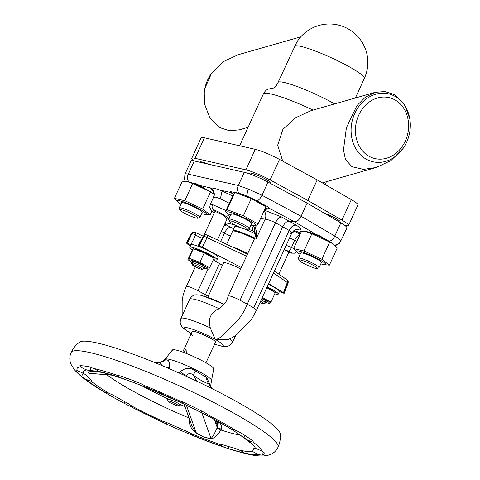 <?xml version="1.0" encoding="UTF-8"?>
<svg xmlns="http://www.w3.org/2000/svg" width="480" height="480" viewBox="0 0 480 480"><rect width="100%" height="100%" fill="white"/><g stroke="black" fill="none" stroke-linecap="round" stroke-linejoin="round"><path stroke-width="0.72" d="M299.094 260.244L298.392 258.402A11.376 1.482 24.6 0 1 298.38 258.18A11.376 1.482 24.6 0 1 311.904 262.794A11.376 1.482 24.6 0 1 319.074 267.654A11.376 1.482 24.6 0 1 318.9 267.792L317.04 268.464A9.954 1.296 -155.4 0 0 310.92 264.09A9.954 1.296 -155.4 0 0 299.094 260.244A9.954 1.296 -155.4 0 0 305.358 264.306A9.954 1.296 -155.4 0 0 317.04 268.464M319.074 267.654L321.42 262.524A11.376 1.482 -155.4 0 0 314.25 257.664A11.376 1.482 -155.4 0 0 300.732 253.056L298.38 258.18M300.12 254.388A16.002 2.082 24.6 0 1 297.972 252.918A16.002 2.082 24.6 0 1 301.644 251.814A16.002 2.082 24.6 0 1 319.5 259.698A16.002 2.082 24.6 0 1 323.328 264.522A16.002 2.082 24.6 0 1 320.808 263.856M297.606 252.624L293.61 248.616L303.99 250.974L321.864 259.248L329.358 265.17L323.766 264.606M293.898 230.442L300.252 232.758L299.94 231.57L303.72 231.06C306.924 231.51 311.136 232.692 316.356 234.606L318.762 235.254L326.736 239.934A16.002 2.082 -155.4 0 0 307.512 232.08A16.002 2.082 -155.4 0 0 307.068 231.996M329.358 265.17L337.224 247.986L333.624 244.272L329.73 242.064L311.856 233.79L306.558 231.888L301.482 231.432L293.61 248.616M326.736 239.934A16.002 2.082 24.6 0 1 328.188 240.726A16.002 2.082 24.6 0 1 332.868 243.69A16.002 2.082 24.6 0 1 333.234 243.984M229.578 220.35A11.376 1.482 24.6 0 1 228.63 219.354A11.376 1.482 24.6 0 1 228.618 219.132A11.376 1.482 24.6 0 1 229.098 218.946A11.376 1.482 24.6 0 1 240.876 223.128A11.376 1.482 24.6 0 1 249.312 228.606A11.376 1.482 24.6 0 1 249.138 228.744A11.376 1.482 24.6 0 1 248.826 228.792M251.178 223.662A11.376 1.482 -155.4 0 0 251.658 223.476A11.376 1.482 -155.4 0 0 243.222 217.998A11.376 1.482 -155.4 0 0 231.45 213.816A11.376 1.482 -155.4 0 0 230.97 214.002A11.376 1.482 -155.4 0 0 231.138 214.488M229.746 220.842A9.954 1.296 -155.4 0 0 229.332 221.196A9.954 1.296 -155.4 0 0 237.294 226.08A9.954 1.296 -155.4 0 0 247.008 229.458A9.954 1.296 -155.4 0 0 247.278 229.416A9.954 1.296 -155.4 0 0 240.636 224.784A9.954 1.296 -155.4 0 0 229.746 220.842M230.358 215.34A16.002 2.082 24.6 0 1 228.21 213.864A16.002 2.082 24.6 0 1 229.422 212.082A16.002 2.082 24.6 0 1 249.474 220.506A16.002 2.082 24.6 0 1 253.566 225.474A16.002 2.082 24.6 0 1 253.206 225.396A16.002 2.082 24.6 0 1 251.046 224.808M227.502 213.276L225.414 211.71L227.076 209.646L243.384 215.784L258.03 223.98L256.398 226.056L253.566 225.474M258.03 223.98L265.902 206.796L251.256 198.6L234.912 192.45L237.75 193.032A16.002 2.082 24.6 0 1 238.11 193.11A16.002 2.082 24.6 0 1 259.758 202.446L268.116 206.928L268.74 208.938L264.684 209.448M227.076 209.646L234.942 192.462L233.28 194.526L225.414 211.71M237.402 192.966A16.002 2.082 24.6 0 1 237.75 193.032M179.904 209.988L179.202 208.14A11.376 1.482 24.6 0 1 179.19 207.924A11.376 1.482 24.6 0 1 192.714 212.538A11.376 1.482 24.6 0 1 199.884 217.398A11.376 1.482 24.6 0 1 199.71 217.53L197.856 218.202A9.954 1.296 -155.4 0 0 191.73 213.834A9.954 1.296 -155.4 0 0 179.904 209.988A9.954 1.296 -155.4 0 0 186.168 214.05A9.954 1.296 -155.4 0 0 197.856 218.202M199.884 217.398L202.23 212.268A11.376 1.482 -155.4 0 0 195.066 207.408A11.376 1.482 -155.4 0 0 181.542 202.794L179.19 207.924M180.93 204.126A16.002 2.082 24.6 0 1 178.782 202.656A16.002 2.082 24.6 0 1 182.454 201.558A16.002 2.082 24.6 0 1 200.31 209.442A16.002 2.082 24.6 0 1 204.138 214.266A16.002 2.082 24.6 0 1 201.618 213.6M178.416 202.362L174.426 198.36L184.8 200.712L202.674 208.992L210.168 214.914L204.576 214.35M210.876 191.946L192.666 183.528L187.374 181.626L182.292 181.176L174.426 198.36M213.522 369.216A22.758 2.964 -155.4 0 0 213.714 369.024L211.572 380.364A25.596 3.336 -155.4 0 0 195.186 369.564A25.596 3.336 -155.4 0 0 169.236 359.31A25.596 3.336 -155.4 0 0 165.15 359.106L163.782 360.282L165.69 359.646L168.126 360.348C169.206 361.518 169.692 363.918 169.578 367.548L169.668 368.85A11.376 1.134 176.5 0 1 169.662 368.85M179.136 373.026L180.474 371.652C185.214 367.56 190.236 367.302 195.54 370.878C199.788 373.686 203.436 375.726 206.478 376.998L210.066 384.894M213.714 369.024A22.758 2.964 -155.4 0 0 199.932 359.568A22.758 2.964 -155.4 0 0 176.118 350.076A22.758 2.964 -155.4 0 0 172.338 350.076A22.758 2.964 -155.4 0 0 172.314 350.352M252 450.336L252.906 451.62A5.688 0.744 -155.4 0 0 259.212 454.68L262.134 455.22A103.818 13.53 -155.4 0 0 264.024 453.87A103.818 13.53 -155.4 0 0 264.168 452.706L261.96 451.278A5.688 0.744 -155.4 0 0 259.392 449.976A5.688 0.744 -155.4 0 0 255.486 448.422L253.806 448.098A92.442 12.048 24.6 0 1 253.68 449.136A92.442 12.048 24.6 0 1 252 450.336L251.892 450.42M261.96 451.278A101.688 13.248 -155.4 0 0 253.164 442.068L253.104 441.114A103.818 13.53 -155.4 0 0 240.63 432.684L236.304 430.674A5.688 0.744 -155.4 0 0 233.712 429.654A5.688 0.744 -155.4 0 0 231.534 429.228L232.848 430.272A92.442 12.048 24.6 0 1 243.96 437.772L247.38 439.926A5.688 0.744 -155.4 0 0 253.164 442.068L253.656 441.912M205.434 414.618A5.688 0.744 -155.4 0 0 208.17 415.176A5.688 0.744 -155.4 0 0 207.996 414.828L205.014 412.752A103.818 13.53 -155.4 0 0 183.864 402.354L179.412 400.782A5.688 0.744 -155.4 0 0 178.008 400.524A5.688 0.744 -155.4 0 0 177.834 400.614A5.688 0.744 -155.4 0 0 178.584 401.418L182.304 403.266A92.442 12.048 24.6 0 1 201.138 412.518L205.434 414.618A94.578 12.324 -155.4 0 1 231.534 429.228L231.492 429.276M143.574 386.394L146.7 387.528A5.688 0.744 -155.4 0 0 147.066 387.438A5.688 0.744 -155.4 0 0 144.834 385.722L140.37 383.406A103.818 13.53 -155.4 0 0 120.444 375.912L117.906 375.588A5.688 0.744 -155.4 0 0 117.888 375.618A5.688 0.744 -155.4 0 0 118.35 376.212A5.688 0.744 -155.4 0 0 121.404 378.012L125.832 379.716A92.442 12.048 24.6 0 1 143.574 386.394L144.078 385.29M71.088 352.566A113.778 14.826 -155.4 0 1 89.982 352.596A113.778 14.826 -155.4 0 1 208.902 399.984A113.778 14.826 -155.4 0 1 277.986 447.288C279.912 442.962 280.686 438.534 280.302 434.004A110.64 14.418 -155.4 0 0 209.454 387.336A110.64 14.418 -155.4 0 0 97.296 343.002A110.64 14.418 -155.4 0 0 79.638 342.138C75.96 344.802 73.11 348.276 71.088 352.566C69.774 355.77 69.474 358.794 70.194 361.644L71.124 364.494L74.13 369.414C79.98 376.278 90.492 384.108 105.666 392.904L106.38 393.33A103.818 13.53 -155.4 0 0 124.272 403.344L128.784 405.606A5.688 0.744 -155.4 0 0 130.908 406.284A5.688 0.744 -155.4 0 0 131.856 406.284A5.688 0.744 -155.4 0 0 131.76 406.038L129.246 404.148A92.442 12.048 24.6 0 1 113.316 395.226L109.044 393.318A5.688 0.744 -155.4 0 0 104.604 392.07L105.666 392.904M190.362 433.29L186.186 431.046A92.442 12.048 24.6 0 1 166.728 422.568L162.618 421.2A5.688 0.744 -155.4 0 0 161.298 421.104A5.688 0.744 -155.4 0 0 162.246 422.052L166.368 424.032A103.818 13.53 -155.4 0 0 188.226 433.554L191.784 434.916A5.688 0.744 -155.4 0 0 192.3 434.838A5.688 0.744 -155.4 0 0 192.288 434.718A5.688 0.744 -155.4 0 0 190.362 433.29A94.578 12.324 -155.4 0 0 219.432 444.222A5.688 0.744 -155.4 0 0 223.308 446.778L227.88 448.476A103.818 13.53 -155.4 0 0 229.71 449.064A103.818 13.53 -155.4 0 0 243.474 453.048L244.374 452.952A5.688 0.744 -155.4 0 0 243.03 451.974A5.688 0.744 -155.4 0 0 239.226 450.03L235.38 448.404A92.442 12.048 24.6 0 1 221.496 444.33L219.438 444.204M80.034 365.724L80.568 366.882A5.688 0.744 -155.4 0 0 82.65 368.094A5.688 0.744 -155.4 0 0 86.748 369.96L89.856 370.644A92.442 12.048 24.6 0 1 98.202 371.616L98.658 371.346A5.688 0.744 -155.4 0 0 93.24 368.358L89.412 366.816A103.818 13.53 -155.4 0 0 80.034 365.724L79.758 365.844M90.84 381.024L91.512 380.868L91.2 380.292A92.442 12.048 24.6 0 1 86.25 375.108L83.784 373.632A5.688 0.744 -155.4 0 0 77.352 370.866L75.99 370.734A103.818 13.53 -155.4 0 0 81.546 376.554L84.864 378.738A5.688 0.744 -155.4 0 0 87.606 379.974A5.688 0.744 -155.4 0 0 90.84 381.024A94.578 12.324 -155.4 0 0 109.044 393.318M177.522 405.804A5.688 0.744 -155.4 0 0 178.38 405.87A5.688 0.744 -155.4 0 0 175.332 403.602A5.688 0.744 -155.4 0 0 169.068 401.07A5.688 0.744 -155.4 0 0 168.126 401.178A5.688 0.744 -155.4 0 0 171.9 403.596A5.688 0.744 -155.4 0 0 177.522 405.804M168.126 401.178L167.418 399.33A7.11 0.924 24.6 0 1 167.418 399.192A7.11 0.924 24.6 0 1 168.594 399.192A7.11 0.924 24.6 0 1 176.028 402.156A7.11 0.924 24.6 0 1 180.348 405.114A7.11 0.924 24.6 0 1 180.24 405.198A7.11 0.924 24.6 0 1 179.166 405.108M205.974 362.802L215.454 342.096A12.798 1.668 -155.4 0 0 207.684 336.774A12.798 1.668 -155.4 0 0 194.304 331.44A12.798 1.668 -155.4 0 0 192.18 331.44L182.724 352.092M186.366 353.472L186.084 349.392L183.366 352.326M202.806 361.056L198.048 358.632M232.89 231.048A17.778 2.316 24.6 0 1 232.848 230.646A17.778 2.316 24.6 0 1 235.8 230.652A17.778 2.316 24.6 0 1 254.724 238.224M232.848 230.646L234.612 226.8A17.778 2.316 24.6 0 1 237.564 226.806A17.778 2.316 24.6 0 1 255.198 233.736M233.478 230.994A17.064 2.226 24.6 0 1 233.754 230.736A17.064 2.226 24.6 0 1 254.688 238.314M254.43 238.866A17.778 2.316 -155.4 0 0 232.824 231.072A17.778 2.316 -155.4 0 0 232.56 231.288L226.698 244.092M207.816 297.282L223.584 262.848A12.798 1.668 24.6 0 1 225.708 262.848A12.798 1.668 24.6 0 1 240.642 268.986M267.15 286.896A14.934 1.944 24.6 0 1 278.28 294.114A14.934 1.944 24.6 0 1 275.796 294.108A14.934 1.944 24.6 0 1 274.728 293.838M268.32 284.328A14.934 1.944 24.6 0 1 279.45 291.546A14.934 1.944 24.6 0 1 279.444 291.558L284.214 293.256L288.042 283.122A2.844 0.396 20.7 0 1 287.55 283.164L283.884 292.884M287.49 251.844L288.942 252.024L284.142 249.774M226.17 219.006L227.118 218.85L222.018 214.446L215.652 211.632L214.71 211.788L215.148 212.73M192.378 249.894A14.934 1.944 24.6 0 1 189.816 247.362A14.934 1.944 24.6 0 1 192.294 247.368A14.934 1.944 24.6 0 1 207.906 253.59A14.934 1.944 24.6 0 1 216.972 259.794A14.934 1.944 24.6 0 1 214.494 259.794A14.934 1.944 24.6 0 1 213.42 259.518M189.816 247.362L190.992 244.8A14.934 1.944 24.6 0 1 190.992 244.788A14.934 1.944 24.6 0 1 193.47 244.806A14.934 1.944 24.6 0 1 199.23 246.66A14.934 1.944 24.6 0 1 218.148 257.232L216.972 259.794M266.898 287.436A10.38 1.35 24.6 0 1 273.204 291.06A10.38 1.35 24.6 0 1 273.726 291.498M262.302 297.474L270.948 302.094L275.268 292.656L266.784 287.682M195.222 249.168A10.38 1.35 24.6 0 1 195.444 249.21A10.38 1.35 24.6 0 1 195.678 249.264A10.38 1.35 24.6 0 1 211.896 256.746A10.38 1.35 24.6 0 1 212.418 257.184M189.444 260.748L187.896 259.596L189.006 258.222L199.878 262.308L209.64 267.774L213.96 258.336L204.198 252.87L193.302 248.772L195.444 249.21M213.96 258.336L211.896 256.746M261.966 298.206A10.38 1.35 24.6 0 1 267.72 303.036A10.38 1.35 24.6 0 1 267.486 302.982A10.38 1.35 24.6 0 1 265.824 302.52M270.948 302.094L269.838 303.468L267.72 303.036M191.586 262.284A10.38 1.35 24.6 0 1 189.96 261.186A10.38 1.35 24.6 0 1 190.746 260.034A10.38 1.35 24.6 0 1 203.76 265.494A10.38 1.35 24.6 0 1 206.412 268.722A10.38 1.35 24.6 0 1 206.178 268.668A10.38 1.35 24.6 0 1 204.516 268.206M209.64 267.774L208.554 269.16L206.412 268.722M261.198 299.886A7.11 0.924 24.6 0 1 265.65 302.91A7.11 0.924 24.6 0 1 265.542 302.994A7.11 0.924 24.6 0 1 264.15 302.826M264.738 301.548A7.11 0.924 -155.4 0 0 266.232 301.626A7.11 0.924 -155.4 0 0 261.786 298.602M192.666 263.898A7.11 0.924 24.6 0 1 191.418 262.806A7.11 0.924 24.6 0 1 191.412 262.674A7.11 0.924 24.6 0 1 192.306 262.614A7.11 0.924 24.6 0 1 199.776 265.512A7.11 0.924 24.6 0 1 204.342 268.59A7.11 0.924 24.6 0 1 204.234 268.68A7.11 0.924 24.6 0 1 203.442 268.65M204.03 267.366A7.11 0.924 -155.4 0 0 204.93 267.312A7.11 0.924 -155.4 0 0 200.364 264.228A7.11 0.924 -155.4 0 0 192.894 261.336A7.11 0.924 -155.4 0 0 192 261.39A7.11 0.924 -155.4 0 0 192.54 262.104M259.95 302.622A5.688 0.744 -155.4 0 0 262.572 303.534A5.688 0.744 -155.4 0 0 263.682 303.666A5.688 0.744 -155.4 0 0 260.532 301.344M201.744 269.328A5.688 0.744 -155.4 0 0 202.374 269.352A5.688 0.744 -155.4 0 0 199.134 266.982A5.688 0.744 -155.4 0 0 192.834 264.498A5.688 0.744 -155.4 0 0 192.12 264.654A5.688 0.744 -155.4 0 0 196.098 267.174A5.688 0.744 -155.4 0 0 201.744 269.328M286.188 245.304L293.67 248.496M296.976 241.272L294.768 240.276L291.48 247.464A4.266 2.28 112.2 0 1 287.808 250.968L284.262 249.516M210.108 204.756L212.544 204.594L225.954 210.528M264.036 210.864A7.11 5.724 -80.9 0 1 265.122 219.204L260.556 218.466M191.256 333.462A21.33 2.778 24.6 0 1 187.962 327.894A21.33 2.778 24.6 0 1 215.052 339.312L216.438 339.738L227.874 339.732C233.148 337.308 236.394 335.28 237.606 333.648L250.164 320.988C251.772 318.966 253.878 315.366 256.494 310.17L253.722 307.908L247.266 304.164L282.714 226.734L275.316 222.708C271.524 220.776 268.128 219.606 265.122 219.204L256.368 238.326L255.324 235.17L255.09 232.488A4.266 3.366 -32.3 0 1 254.664 231.972L254.664 231.972A4.266 3.366 -32.3 0 1 255.222 227.946C256.542 230.67 256.92 234.126 256.368 238.326A8.532 1.11 -155.4 0 0 256.128 238.266A8.532 1.11 -155.4 0 0 254.706 238.26L255.324 235.17L254.664 231.972L253.176 231.072A4.266 1.962 -69.3 0 1 253.344 225.954L255.222 227.946L256.116 225.996M290.472 233.394L291.822 233.004L289.176 230.466A7.11 4.194 120 0 1 296.04 225.084L296.31 225.24C301.59 228.51 302.376 230.07 298.656 229.926L295.452 229.608M224.826 223.848A4.266 4.23 35.4 0 0 226.314 224.976L223.968 225.72M208.248 296.346L198.09 290.73C193.65 288.444 190.212 287.016 187.776 286.446L186.354 286.458C183.858 291.948 182.466 296.886 182.184 301.254L182.142 315.786M229.272 203.28L220.062 198.642L215.964 197.118L213.468 197.412C214.914 192.09 212.91 191.856 213.156 191.592L214.074 192.462M210.324 327.93C207.702 319.176 210.534 312.72 218.814 308.55A28.446 3.708 24.6 0 0 194.418 299.292A28.446 3.708 24.6 0 0 189.696 299.286L180.888 318.516A28.446 3.708 24.6 0 1 185.61 318.522A28.446 3.708 24.6 0 1 210.324 327.93L215.052 339.312C220.842 339.93 228.21 328.536 234.66 323.646C240.006 318.306 244.206 311.814 247.266 304.164L240.024 300.24C235.59 297.954 232.152 296.526 229.71 295.962L228.288 295.974C226.944 300.222 225.606 302.874 224.28 303.93L218.412 309.12L220.992 307.464M191.214 333.54L189.774 332.58M339.84 222.294L340.086 221.754A11.376 1.482 -155.4 0 0 332.916 216.894A11.376 1.482 -155.4 0 0 324.348 213.21M269.844 182.892A11.376 1.482 -155.4 0 0 270.324 182.706A11.376 1.482 -155.4 0 0 261.894 177.228A11.376 1.482 -155.4 0 0 250.116 173.046A11.376 1.482 -155.4 0 0 249.636 173.232A11.376 1.482 -155.4 0 0 249.804 173.718M394.926 99.894A31.29 26.334 102.8 0 0 358.764 115.086A31.29 26.334 102.8 0 0 369.102 156.306A31.29 26.334 102.8 0 0 405.27 141.12A31.29 26.334 102.8 0 0 394.926 99.894M395.088 96.396A34.842 29.328 102.8 0 0 354.81 113.31A34.842 29.328 102.8 0 0 366.324 159.216A34.842 29.328 102.8 0 0 403.086 148.452A34.842 29.328 102.8 0 0 409.806 118.83A34.842 29.328 102.8 0 0 395.088 96.396M403.086 148.452L390.882 160.62L376.014 167.532L363.498 169.368L351.984 166.734L345.462 159.48L343.476 149.952L346.398 127.77L356.94 105.594L365.268 97.278L375.06 92.37L384.888 91.518L394.254 94.554L404.358 104.19L409.806 118.83M248.088 127.32L239.19 129.864L229.368 130.722L219.996 127.686L209.898 118.05L204.546 103.986L205.074 87.888L211.656 73.08L223.35 61.632L238.236 54.702L300.768 36.846M313.104 110.118L310.998 110.67L295.494 117.798L282.906 129.36L277.662 145.218L282.726 161.166M295.038 45.978A38.4 5.004 -155.4 0 1 300.894 46.422A38.4 5.004 -155.4 0 1 349.65 66.984A38.4 5.004 -155.4 0 1 364.344 78.384A38.4 38.4 0 0 0 348.186 28.89A38.4 38.4 0 0 0 296.826 42.114L277.998 82.5A38.4 5.004 -155.4 0 1 297.78 86.748A38.4 5.004 -155.4 0 1 333.132 103.068A38.4 5.004 -155.4 0 1 334.632 103.92M279.504 159.414L270.114 179.928A19.908 2.592 -155.4 0 0 245.886 169.848L255.282 149.334A19.908 2.592 24.6 0 1 279.504 159.414L317.196 179.916L351.33 199.614A19.908 2.592 24.6 0 1 357.942 204.954L348.552 225.468A19.908 2.592 -155.4 0 1 345.246 225.462L344.646 225.324M255.282 149.334L204.438 137.802L195.048 158.316A19.908 2.592 -155.4 0 0 191.742 158.31A19.908 2.592 -155.4 0 0 194.064 160.926M245.886 169.848L195.048 158.316M270.114 179.928L307.806 200.43L341.94 220.128L351.33 199.614M317.196 179.916L307.806 200.43M191.742 158.31L201.132 137.796A19.908 2.592 24.6 0 1 204.438 137.802M208.254 164.142A11.376 1.482 -155.4 0 0 200.208 162.024L200.088 162.288M348.552 225.468A19.908 2.592 -155.4 0 0 341.94 220.128M211.398 73.452A34.842 29.328 102.8 0 0 211.164 73.782A34.842 29.328 102.8 0 0 204.45 103.404A34.842 29.328 102.8 0 0 204.498 103.692M218.814 308.55L219.36 308.262M300.702 233.13L300.252 232.758M203.868 187.806A16.002 2.082 -155.4 0 0 192.066 182.886L196.95 183.99L214.032 194.1M225.342 222.726L234.846 224.88M253.722 307.908L289.176 230.466L282.714 226.734C284.622 223.068 286.788 221.202 289.206 221.136L294.6 221.85C297.024 221.784 299.19 219.924 301.098 216.258L307.122 203.106L340.836 222.882A19.908 2.592 -155.4 0 1 346.968 227.94L340.572 241.422M185.058 180.804L184.524 179.472L184.902 174.246L190.98 160.968A19.908 2.592 -155.4 0 1 194.286 160.974L244.302 172.32A19.908 2.592 -155.4 0 1 267.978 182.1L307.122 203.106M184.896 174.678C184.674 173.784 185.79 173.604 188.25 174.15L238.272 185.496L248.244 189.048L261.96 195.252L301.098 216.258L334.818 236.028C338.454 238.188 340.47 239.802 340.848 240.882L339.54 243.204L336.516 245.106L334.98 245.448M233.226 194.646L230.982 192.564L230.55 191.61L234.69 192.552M340.848 240.882C339.462 243.582 337.242 244.974 334.2 245.064M246.582 196.02L248.244 189.048M213.6 192.384L210.528 187.926C212.772 187.932 215.964 188.658 220.11 190.098A7.11 3.846 -68.6 0 1 220.062 198.642M301.476 231.444A21.33 2.778 24.6 0 1 301.044 230.982M268.8 208.602A21.33 2.778 24.6 0 1 265.188 208.35M233.562 194.076A21.33 2.778 24.6 0 1 230.55 191.61M263.814 205.23A16.002 2.082 -155.4 0 0 263.1 204.642A16.002 2.082 -155.4 0 0 259.758 202.446M204.72 296.25L219.552 263.58M199.134 185.34L210.528 187.926A7.11 6.978 -118.3 0 1 213.672 197.196M289.614 237.822L294.768 240.276A7.11 3.774 115.4 0 1 300.042 234.57M291.696 233.274A7.11 3.774 115.4 0 1 295.302 231.774L300.246 234.126M292.974 231.27A7.11 7.074 -160.3 0 1 295.302 231.774L294.414 230.1M256.5 310.152L291.822 233.004C295.758 227.742 296.994 229.824 296.826 229.326L296.652 229.314A7.11 6.114 -84.3 0 1 298.656 229.926M224.214 225.192A4.266 3.09 63.7 0 0 224.652 225.588M229.158 214.554A4.266 2.166 126.1 0 1 225.84 216.282C221.304 213.138 217.236 211.044 213.63 210.006L214.158 212.982M227.874 339.732L229.776 338.814M191.112 333.762L190.434 333.09M199.878 262.308L204.198 252.87M189.006 258.222L193.326 248.778L192.216 250.152L187.896 259.596M195.396 232.476L203.286 236.298M206.532 234.852A2.844 2.4 103.9 0 0 206.496 234.846A2.844 2.4 103.9 0 0 203.766 236.292L198.558 245.784L199.182 245.922L203.838 236.31A2.844 2.4 -76.1 0 1 206.574 234.864A2.844 2.4 -76.1 0 1 206.97 235.008L247.296 254.064M233.478 247.278A18.846 2.454 24.6 0 1 247.74 253.482M274.392 271.08L286.68 279.624A2.844 1.872 -55.1 0 1 287.01 279.786L274.41 271.032M194.52 232.128A2.844 2.388 101.7 0 0 194.484 232.122L194.484 232.122A2.844 2.388 101.7 0 0 191.856 233.592L186.702 243.09L186.228 243.09L191.406 233.55A2.844 0.342 28.5 0 1 191.856 233.592L191.934 233.604A2.844 2.388 -78.3 0 1 194.562 232.14L194.562 232.14A2.844 2.388 -78.3 0 1 195.03 232.296A2.844 1.512 115.8 0 1 195.222 232.362L195.222 232.362A2.844 1.512 115.8 0 1 195.54 235.128L190.932 244.758L186.702 243.09L186.96 243.732L190.494 245.88M207.078 235.038A2.844 2.844 0 0 0 206.574 234.864L206.496 234.846A2.844 2.844 0 0 0 203.322 236.238A2.844 0.324 28.8 0 1 203.766 236.292L203.838 236.31A2.844 0.552 25.8 0 1 207.042 237.612L202.386 247.23L199.182 245.922M206.97 235.008A2.844 1.062 114.6 0 1 207.072 235.038L207.072 235.038A2.844 1.062 114.6 0 1 207.042 237.612L246.48 256.23M283.74 293.256L283.482 292.62L287.292 282.528A2.844 1.872 -55.1 0 0 287.01 279.786A2.844 2.844 0 0 1 288.042 283.122A2.844 0.396 20.7 0 0 287.292 282.528L273.522 272.976M287.574 280.722A2.844 2.4 -76.1 0 1 287.688 282.762M213.306 259.776L219.48 263.532A24.18 3.15 -155.4 0 0 222.468 265.278M199.23 246.66L199.17 246.624C197.994 245.934 197.784 245.652 198.558 245.784L198.084 245.778L203.322 236.238A2.844 0.324 28.8 0 0 203.604 236.586M202.386 247.23L241.308 267.534M283.482 292.62L268.662 283.596M98.418 371.142L98.202 371.616L98.658 371.346A94.578 12.324 -155.4 0 1 99.258 371.478A94.578 12.324 -155.4 0 1 121.404 378.012M244.542 453.216L244.374 452.952A101.688 13.248 -155.4 0 0 245.124 453.126A101.688 13.248 -155.4 0 0 259.212 454.68M141.042 385.392A84.27 10.98 -155.4 0 0 167.634 398.718M180.564 404.634A84.27 10.98 -155.4 0 0 184.98 406.572M184.104 404.118L191.82 425.652L196.326 433.002A2.844 0.54 -60.2 0 1 196.284 433.224C191.07 429.384 188.718 424.338 189.228 418.086M186.366 405.198L196.326 433.002L204.234 437.31L196.284 433.224M201.852 412.89L211.044 438.54A2.844 1.968 -81.9 0 1 211.224 438.846L204.234 437.31L211.044 438.54C212.796 436.746 214.8 433.212 217.038 427.944L217.176 427.374C217.71 425.454 217.47 424.092 216.468 423.294A5.334 4.704 -61.5 0 0 216.024 423.012L214.632 419.664M214.362 419.514L217.176 427.374M216.468 423.294L215.67 422.862L216.468 423.294A2.844 1.878 126.8 0 0 219.114 422.574C221.184 423.972 221.91 426.174 221.286 429.186L220.89 430.002C217.656 435.222 214.434 438.174 211.224 438.846M215.052 420.882L219.114 422.574M215.976 422.952A2.844 1.65 110.2 0 0 217.722 421.866M217.236 427.47L221.286 429.186M94.398 371.136L91.218 371.466A2.844 2.598 79.7 0 0 90.828 371.454L93.018 371.088M101.13 372.27L91.218 371.466L87.894 372.186L90.828 371.454M111.846 375.12L89.718 373.326A2.844 2.736 -62.7 0 0 89.298 373.338L87.894 372.186L89.718 373.326L91.434 373.464M161.796 365.496L159.936 362.376L154.842 362.61M169.578 367.548A11.376 1.272 5.1 0 1 166.518 367.494M165.69 359.646A11.376 9.966 -103.5 0 1 161.292 362.19L161.292 362.19A11.376 9.966 -103.5 0 1 160.308 362.37M91.446 373.506L89.298 373.338M210.024 386.088L209.664 384.15L208.872 383.934C204.522 382.518 199.416 379.656 193.548 375.354C190.59 372.63 188.07 373.002 185.988 376.464M206.478 376.998A11.376 9.09 -72.8 0 0 208.872 383.934L211.146 388.176M195.54 370.878A11.376 1.872 -53.5 0 0 193.548 375.354L196.62 381.096M180.474 371.652A11.376 1.782 -145.2 0 1 185.46 375.888M179.586 372.582A11.376 3.18 -140.5 0 1 180.858 373.8M187.884 181.74A16.002 2.082 24.6 0 1 188.322 181.824A16.002 2.082 24.6 0 1 192.066 182.886M210.168 214.914L211.884 211.158M184.8 200.712L192.666 183.528M202.674 208.992L210.54 191.808M243.384 215.784L251.256 198.6M303.99 250.974L311.856 233.79M321.864 259.248L329.73 242.064M217.038 427.944L220.89 430.002A82.488 10.746 -155.4 0 0 235.848 434.244A82.488 10.746 -155.4 0 0 240.216 435.114M239.226 450.03A94.578 12.324 -155.4 0 0 239.844 450.168A94.578 12.324 -155.4 0 0 252.906 451.62M255.486 448.422A94.578 12.324 -155.4 0 0 247.38 439.926M178.584 401.418A94.578 12.324 -155.4 0 0 146.7 387.528M117.906 375.588A101.688 13.248 -155.4 0 0 93.972 368.52A101.688 13.248 -155.4 0 0 93.24 368.358M179.412 400.782A101.688 13.248 -155.4 0 0 144.834 385.722M236.304 430.674A101.688 13.248 -155.4 0 0 207.996 414.828M233.202 429.492L232.848 430.272M182.916 401.934L182.304 403.266M126.564 378.12L125.832 379.716M91.296 367.488L89.856 370.644M288.708 252.54L290.4 252.978C293.064 253.488 292.2 252.822 287.808 250.968M290.4 252.978A4.266 3.594 102.8 0 0 290.874 253.128L294.726 253.194L296.652 251.88M213.63 210.006A4.266 3.594 -77.2 0 1 212.544 204.594M264.354 210.168L281.25 216.816L296.04 225.084M275.316 222.708A7.11 3.078 118.2 0 1 281.25 216.816M289.326 230.55A7.11 4.332 120.4 0 1 296.31 225.24M225.108 223.236A28.446 3.708 -155.4 0 0 225.93 224.208A11.376 1.482 24.6 0 1 226.314 224.976A15.642 2.04 24.6 0 1 230.748 227.238A7.11 3.234 -61.5 0 0 224.502 233.034A8.532 1.11 -155.4 0 0 221.346 231.456M313.038 110.088A46.932 6.114 -155.4 0 0 263.334 94.02L239.634 145.788M202.638 295.842A21.33 2.778 24.6 0 1 223.944 304.23M254.742 232.11A15.642 2.04 24.6 0 1 253.176 231.072A11.376 1.482 24.6 0 1 249.456 229.542A28.446 3.708 -155.4 0 0 248.31 229.044M230.748 227.238L233.682 228.828M329.202 241.302A7.11 4.332 -59.6 0 0 334.818 236.028L340.836 222.882M267.978 182.1L261.96 195.252A7.11 3.078 -61.8 0 1 257.076 200.94M194.286 160.974L188.25 174.15A7.11 5.988 -77.2 0 0 188.832 181.932M238.86 193.296A7.11 5.988 -77.2 0 1 238.272 185.496L244.302 172.32M316.356 234.606L294.6 221.85L268.542 207.864M230.982 192.564L220.11 190.098L232.614 195.972M240.024 300.24L275.484 222.798A7.11 3.234 -61.5 0 1 281.556 216.978M198.09 290.73L208.014 269.046M220.716 241.314L224.502 233.034L230.316 236.184M228.9 218.514L225.84 216.282M249.456 229.542A4.266 0.468 -66.2 0 1 251.016 225A7.11 0.924 -155.4 0 0 253.344 225.954M224.934 223.614A4.266 3.978 -45.6 0 0 225.93 224.208M215.052 339.312A21.33 2.778 24.6 0 1 214.53 344.118M229.908 338.916A28.446 3.708 24.6 0 1 232.614 342.198L235.806 335.22M191.688 233.904A2.844 0.342 28.5 0 1 191.406 233.55A2.844 2.844 0 0 1 194.484 232.122L194.562 232.14A2.844 2.844 0 0 1 195.222 232.362L203.298 236.274M187.326 243.234L191.934 233.604A2.844 0.57 25.6 0 1 195.54 235.128L202.164 238.338M83.064 373.248L81.546 376.554M201.786 411.108L201.138 412.518M245.004 435.486L243.96 437.772M263.538 452.154L262.134 455.22M228.75 446.58L227.88 448.476M243.75 452.442L243.474 453.048M166.986 422.688L166.368 424.032M188.772 432.354L188.226 433.554M106.788 392.448L106.38 393.33M124.968 401.832L124.272 403.344M131.76 406.038A94.578 12.324 -155.4 0 0 162.618 421.2M128.784 405.606A101.688 13.248 -155.4 0 0 162.246 422.052M191.784 434.916A101.688 13.248 -155.4 0 0 223.308 446.778M84.864 378.738A101.688 13.248 -155.4 0 0 104.604 392.07M80.568 366.882A101.688 13.248 -155.4 0 0 77.352 370.866M86.748 369.96A94.578 12.324 -155.4 0 0 83.784 373.632M106.95 374.766A82.488 10.746 -155.4 0 0 189.084 418.026M165.15 359.106L172.338 350.076M297.972 252.918L297.21 252.33M307.512 232.08L306.558 231.888M228.618 219.132L230.97 214.002M229.332 221.196L228.63 219.354M228.21 213.864L225.756 211.974M204.138 214.266L205.086 214.458M211.572 380.364L210.642 385.98M93.288 371.028L101.574 372.372C107.586 373.734 115.26 376.038 124.59 379.284M248.964 441.198L249.696 442.866C249.96 442.512 246.462 439.698 239.202 434.418C230.256 428.328 218.22 421.368 203.1 413.538M180.198 402.288L145.308 387.096M277.986 447.288C276.42 450.378 274.326 452.586 271.704 453.9L268.932 455.058L263.25 456C258.666 456.102 253.398 455.442 247.44 454.02L229.71 449.064M178.38 405.87L180.24 405.198M180.348 405.114L181.386 402.834M233.754 230.736L232.824 231.072M278.28 294.114L279.45 291.546M278.838 274.098L288.942 252.024M217.512 239.832L227.118 218.85M273.204 291.06L275.04 292.476M265.65 302.91L266.232 301.626M204.342 268.59L204.93 267.312M263.682 303.666L265.542 302.994M202.374 269.352L204.234 268.68M213.468 197.412L210.12 204.732L209.748 207.39L211.278 210.492L214.11 213.096M186.36 286.44L195.354 266.802M228.3 295.95L254.706 238.26M189.696 299.286C193.368 293.388 196.434 294.858 201.276 295.314L223.998 304.182M180.888 318.516C180.078 321.444 180 323.352 180.66 324.24L181.542 326.016C182.346 327.354 183.822 329.22 191.49 333.696M249.36 173.832L249.636 173.232M375.816 167.586L322.314 182.868M364.344 78.384L355.368 97.998M326.43 181.692L325.146 184.506M375.06 92.37L310.998 110.67M263.334 94.02C264.87 91.128 266.658 89.46 268.698 89.01L273.546 88.05C274.542 88.272 276.024 86.424 277.998 82.5M204.45 103.404L204.546 103.986M211.164 73.782L211.656 73.08M270.084 183.228L270.324 182.706M184.902 174.246L184.524 179.472M290.874 253.128L288.702 252.558M214.488 344.202L222.888 346.518L227.118 346.5L229.644 345.51L232.614 342.198M191.022 333.708L189.93 332.814L192.432 335.532M192.432 335.538L189.822 332.706M190.908 334.218L189.768 332.7L190.908 334.212M192.12 264.654L191.418 262.806M191.412 262.674L192 261.39M189.96 261.186L188.124 259.77M207.072 235.038L247.446 254.13M203.814 235.584L214.71 211.788M167.418 399.192L168.456 396.918M254.19 448.02L253.68 449.136M112.038 375.18L90.366 373.422M161.292 362.19L154.782 362.586M163.782 360.282L160.71 362.346M209.55 383.976L212.07 388.638M227.232 448.266C216.084 444.6 203.748 439.98 190.224 434.394M164.058 422.994L126.18 404.37M188.322 181.824L187.374 181.626M178.782 202.656L178.026 202.074M263.1 204.642L265.554 206.532M247.278 229.416L249.138 228.744M249.312 228.606L251.658 223.476M332.868 243.69L333.624 244.272M323.328 264.522L324.276 264.72"/></g></svg>
